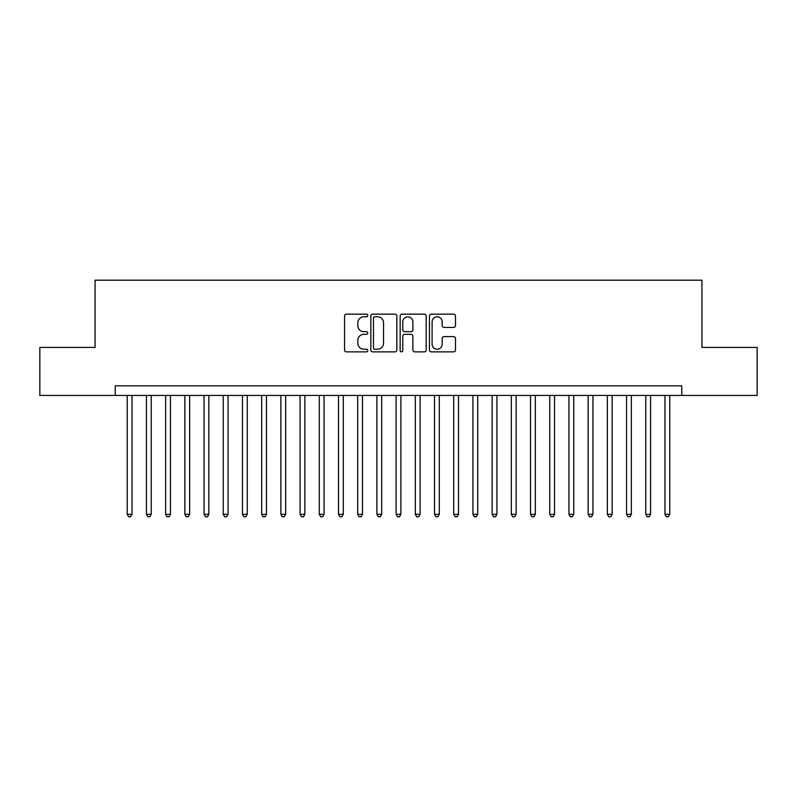 <?xml version="1.0" encoding="UTF-8"?>
<svg xmlns="http://www.w3.org/2000/svg" width="797" height="797" viewBox="0 0 797 797"><rect width="100%" height="100%" fill="white"/><g stroke="black" fill="none" stroke-linecap="round" stroke-linejoin="round"><path stroke-width="1.2" d="M367.776 315.482A1.315 1.315 0 0 0 366.451 314.157L346.426 314.157A1.883 1.883 0 0 0 344.543 316.05L344.543 349.973A1.883 1.883 0 0 0 346.426 351.866L366.451 351.866A1.315 1.315 0 0 0 367.776 350.541A1.315 1.315 0 0 0 366.451 349.225L363.86 349.225A6.027 6.027 0 0 1 357.833 343.188L357.833 340.359A6.027 6.027 0 0 1 363.86 334.332L366.451 334.332A1.315 1.315 0 0 0 367.776 333.016A1.315 1.315 0 0 0 366.451 331.691L363.86 331.691A6.027 6.027 0 0 1 357.833 325.664L357.833 322.835A6.027 6.027 0 0 1 363.86 316.798L366.451 316.798A1.315 1.315 0 0 0 367.776 315.482M453.593 327.447A1.883 1.883 0 0 0 455.476 325.565L455.476 316.05A1.883 1.883 0 0 0 453.593 314.157L431.346 314.157A1.883 1.883 0 0 0 429.463 316.05L429.463 349.973A1.883 1.883 0 0 0 431.346 351.866L453.593 351.866A1.883 1.883 0 0 0 455.476 349.973L455.476 338.476A1.883 1.883 0 0 0 453.593 336.593L444.068 336.593A1.883 1.883 0 0 0 442.186 338.476L442.186 344.184A5.041 5.041 0 0 1 437.145 349.225A5.041 5.041 0 0 1 432.104 344.184L432.104 321.839A5.041 5.041 0 0 1 437.145 316.798A5.041 5.041 0 0 1 442.186 321.839L442.186 325.565A1.883 1.883 0 0 0 444.068 327.447L453.593 327.447M115.226 395.432L39.85 395.432L39.85 347.412L95.062 347.412L95.062 280.195L701.938 280.195L701.938 347.412L757.15 347.412L757.15 395.432L681.774 395.432L681.774 385.828L115.226 385.828L115.226 395.432L681.774 395.432M396.846 316.05A1.883 1.883 0 0 0 394.963 314.157L372.717 314.157A1.883 1.883 0 0 0 370.834 316.05L370.834 349.973A1.883 1.883 0 0 0 372.717 351.866L394.963 351.866A1.883 1.883 0 0 0 396.846 349.973L396.846 316.05M402.037 314.157L424.283 314.157A1.883 1.883 0 0 1 426.166 316.05L426.166 349.973A1.883 1.883 0 0 1 424.283 351.866L414.759 351.866A1.883 1.883 0 0 1 412.876 349.973L412.876 336.214A1.883 1.883 0 0 0 410.993 334.332L404.677 334.332A1.883 1.883 0 0 0 402.784 336.214L402.784 350.541A1.315 1.315 0 0 1 401.469 351.866A1.315 1.315 0 0 1 400.154 350.541L400.154 316.05A1.883 1.883 0 0 1 402.037 314.157M374.799 316.798A1.315 1.315 0 0 0 373.474 318.123L373.474 347.9A1.315 1.315 0 0 0 374.799 349.225L377.529 349.225A6.027 6.027 0 0 0 383.556 343.188L383.556 322.835A6.027 6.027 0 0 0 377.529 316.798L374.799 316.798M412.876 321.938A5.041 5.041 0 0 0 407.835 316.897A5.041 5.041 0 0 0 402.784 321.938L402.784 329.809A1.883 1.883 0 0 0 404.677 331.691L410.993 331.691A1.883 1.883 0 0 0 412.876 329.809L412.876 321.938M127.231 395.432L127.231 514.304L132.033 514.304L132.033 395.432M132.033 514.304L130.588 516.805L128.676 516.805L127.231 514.304M146.439 395.432L146.439 514.304L151.241 514.304L151.241 395.432M151.241 514.304L149.796 516.805L147.873 516.805L146.439 514.304M165.646 395.432L165.646 514.304L170.438 514.304L170.438 395.432M170.438 514.304L169.004 516.805L167.081 516.805L165.646 514.304M184.844 395.432L184.844 514.304L189.646 514.304L189.646 395.432M189.646 514.304L188.212 516.805L186.289 516.805L184.844 514.304M204.052 395.432L204.052 514.304L208.854 514.304L208.854 395.432M208.854 514.304L207.409 516.805L205.496 516.805L204.052 514.304M223.26 395.432L223.26 514.304L228.062 514.304L228.062 395.432M228.062 514.304L226.617 516.805L224.694 516.805L223.26 514.304M242.457 395.432L242.457 514.304L247.259 514.304L247.259 395.432M247.259 514.304L245.825 516.805L243.902 516.805L242.457 514.304M261.665 395.432L261.665 514.304L266.467 514.304L266.467 395.432M266.467 514.304L265.022 516.805L263.11 516.805L261.665 514.304M280.873 395.432L280.873 514.304L285.675 514.304L285.675 395.432M285.675 514.304L284.23 516.805L282.307 516.805L280.873 514.304M300.07 395.432L300.07 514.304L304.872 514.304L304.872 395.432M304.872 514.304L303.438 516.805L301.515 516.805L300.07 514.304M319.278 395.432L319.278 514.304L324.08 514.304L324.08 395.432M324.08 514.304L322.646 516.805L320.723 516.805L319.278 514.304M338.486 395.432L338.486 514.304L343.288 514.304L343.288 395.432M343.288 514.304L341.843 516.805L339.921 516.805L338.486 514.304M357.694 395.432L357.694 514.304L362.496 514.304L362.496 395.432M362.496 514.304L361.051 516.805L359.128 516.805L357.694 514.304M376.891 395.432L376.891 514.304L381.693 514.304L381.693 395.432M381.693 514.304L380.259 516.805L378.336 516.805L376.891 514.304M396.099 395.432L396.099 514.304L400.901 514.304L400.901 395.432M400.901 514.304L399.456 516.805L397.544 516.805L396.099 514.304M415.307 395.432L415.307 514.304L420.109 514.304L420.109 395.432M420.109 514.304L418.664 516.805L416.741 516.805L415.307 514.304M434.504 395.432L434.504 514.304L439.306 514.304L439.306 395.432M439.306 514.304L437.872 516.805L435.949 516.805L434.504 514.304M453.712 395.432L453.712 514.304L458.514 514.304L458.514 395.432M458.514 514.304L457.079 516.805L455.157 516.805L453.712 514.304M472.92 395.432L472.92 514.304L477.722 514.304L477.722 395.432M477.722 514.304L476.277 516.805L474.354 516.805L472.92 514.304M492.128 395.432L492.128 514.304L496.93 514.304L496.93 395.432M496.93 514.304L495.485 516.805L493.562 516.805L492.128 514.304M511.325 395.432L511.325 514.304L516.127 514.304L516.127 395.432M516.127 514.304L514.693 516.805L512.77 516.805L511.325 514.304M530.533 395.432L530.533 514.304L535.335 514.304L535.335 395.432M535.335 514.304L533.89 516.805L531.978 516.805L530.533 514.304M549.741 395.432L549.741 514.304L554.543 514.304L554.543 395.432M554.543 514.304L553.098 516.805L551.175 516.805L549.741 514.304M568.938 395.432L568.938 514.304L573.74 514.304L573.74 395.432M573.74 514.304L572.306 516.805L570.383 516.805L568.938 514.304M588.146 395.432L588.146 514.304L592.948 514.304L592.948 395.432M592.948 514.304L591.504 516.805L589.591 516.805L588.146 514.304M607.354 395.432L607.354 514.304L612.156 514.304L612.156 395.432M612.156 514.304L610.711 516.805L608.788 516.805L607.354 514.304M626.562 395.432L626.562 514.304L631.354 514.304L631.354 395.432M631.354 514.304L629.919 516.805L627.996 516.805L626.562 514.304M645.759 395.432L645.759 514.304L650.561 514.304L650.561 395.432M650.561 514.304L649.127 516.805L647.204 516.805L645.759 514.304M664.967 395.432L664.967 514.304L669.769 514.304L669.769 395.432M669.769 514.304L668.324 516.805L666.412 516.805L664.967 514.304"/></g></svg>
